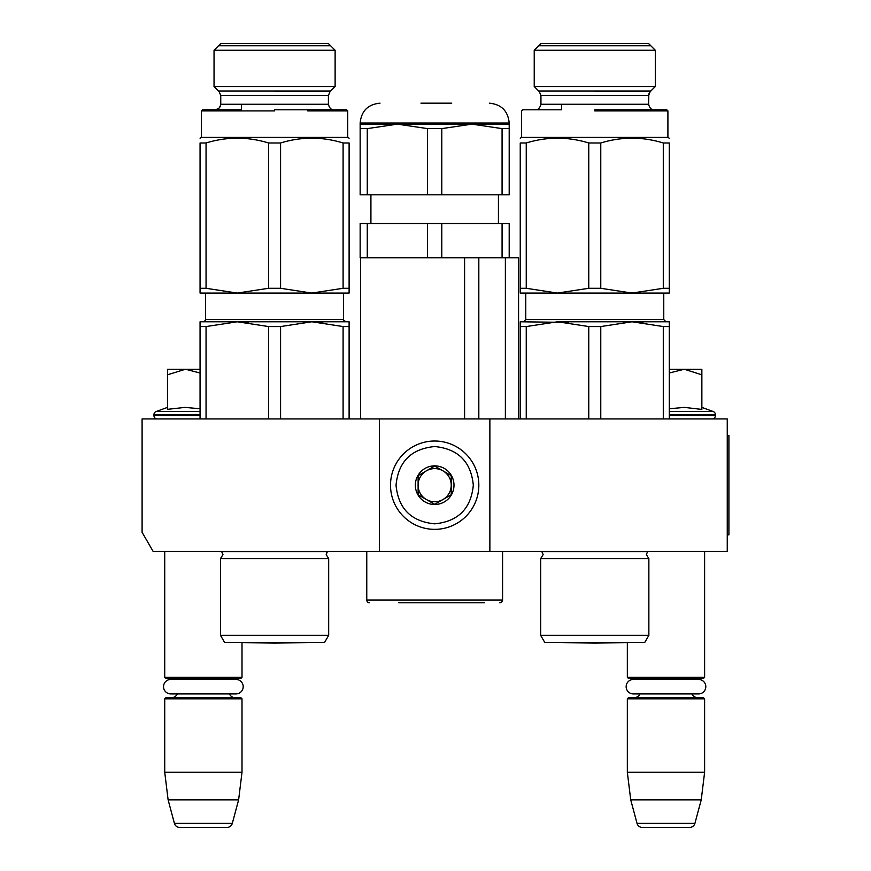 <?xml version="1.0" encoding="UTF-8"?>
<svg xmlns="http://www.w3.org/2000/svg" width="871" height="871" viewBox="0 0 871 871"><rect width="100%" height="100%" fill="white"/><g stroke="black" fill="none" stroke-linecap="round" stroke-linejoin="round"><path stroke-width="1.31" d="M379.473 551.43L379.473 418.94L142.093 418.94L142.093 532.301L153.133 551.43L489.872 551.43L489.872 418.94L727.252 418.94L727.252 551.43L489.872 551.43M379.473 418.94L489.872 418.94M164.728 551.43L164.728 677.29L242.007 677.29L242.007 642.558M164.728 677.29L165.828 678.4L240.908 678.4L242.007 677.29M231.806 679.445A6.62 6.62 -122.1 0 1 235.388 678.4M174.929 679.445A6.62 6.62 122.2 0 0 171.347 678.4M235.388 697.725A6.62 6.62 -47.8 0 1 229.389 693.915L235.965 693.915A7.229 7.229 0 0 0 243.194 686.675A7.229 7.229 0 0 0 235.965 679.445L170.77 679.445A7.229 7.229 0 0 0 163.541 686.675A7.229 7.229 0 0 0 170.77 693.915L177.346 693.915A6.62 6.62 47.8 0 1 171.347 697.725M242.007 698.825L164.728 698.825L165.828 697.725L240.908 697.725L242.007 698.825L242.007 772.25L238.621 799.85L232.317 823.356L174.407 823.356L168.114 799.85L238.621 799.85M164.728 698.825L164.728 772.25L242.007 772.25M164.728 772.25L168.114 799.85M226.993 827.45L179.742 827.45L226.993 827.45A5.52 5.52 -34.1 0 0 232.317 823.356M179.742 827.45A5.52 5.52 34.1 0 1 174.407 823.356M561.98 642.515A11.04 11.04 0 0 0 562.002 642.558L594.762 643.136L627.338 642.558L627.338 677.29L704.617 677.29L704.617 551.43M627.338 677.29L628.437 678.4L703.518 678.4L704.617 677.29M694.416 679.445A6.62 6.62 -122.1 0 1 697.998 678.4M637.539 679.445A6.62 6.62 122.2 0 0 633.957 678.4M697.998 697.725A6.62 6.62 -47.8 0 1 691.999 693.915M633.957 697.725A6.62 6.62 47.8 0 0 639.956 693.915M704.617 698.825L627.338 698.825L628.437 697.725L703.518 697.725L704.617 698.825L704.617 772.25L701.231 799.85L694.927 823.356L637.028 823.356L630.724 799.85L701.231 799.85M627.338 698.825L627.338 772.25L704.617 772.25M627.338 772.25L630.724 799.85M689.603 827.45L642.352 827.45L689.603 827.45A5.52 5.52 -34.1 0 0 694.927 823.356M642.352 827.45A5.52 5.52 34.1 0 1 637.028 823.356M701.863 407.388L713.207 411.526L669.287 411.526M712.075 418.94A3.31 3.31 -40.2 0 0 715.385 415.63L669.287 415.63M713.207 411.526A3.31 3.31 -129.2 0 1 715.385 414.629L715.385 415.63M669.287 408.76L684.454 407.388L701.863 409.414L701.863 374.802L684.29 369.25L669.287 372.995M669.287 369.25L683.539 369.25M701.863 374.802L701.863 369.25L684.29 369.25M157.27 418.94A3.31 3.31 40.2 0 1 153.96 415.63L153.96 414.629A3.31 3.31 129.2 0 1 156.138 411.526L200.058 411.526M167.482 407.388L156.138 411.526M168.321 409.239L185.055 407.388L200.058 408.76M200.058 372.995L185.425 369.25L167.482 369.25L167.482 409.414M167.482 374.813L185.425 369.25L200.058 369.25M434.673 441.02A44.16 44.16 0 0 0 390.513 485.18A44.16 44.16 0 0 0 434.673 529.35A44.16 44.16 0 0 0 478.832 485.18A44.16 44.16 0 0 0 434.673 441.02M434.673 446.54C411.199 448.826 398.319 461.706 396.033 485.18C398.319 508.653 411.199 521.533 434.673 523.83C458.146 521.533 471.026 508.653 473.312 485.191C471.026 461.717 458.146 448.837 434.673 446.54M434.673 465.865A19.325 19.325 0 0 0 415.347 485.18A19.325 19.325 0 0 0 434.673 504.505A19.325 19.325 0 0 0 453.998 485.18A19.325 19.325 0 0 0 434.673 465.865M434.673 466.061L418.113 475.62L418.113 494.75L434.673 504.309L451.232 494.75L451.232 475.62L434.673 466.061M426.387 499.529A16.56 16.56 0 0 0 451.232 485.18A16.56 16.56 0 0 0 426.387 470.841A16.56 16.56 0 0 0 434.673 501.75A16.56 16.56 0 0 0 442.958 499.529M426.387 470.841A16.56 16.56 0 0 1 442.958 470.841M633.38 679.445L698.575 679.445A7.229 7.229 0 0 1 705.804 686.675A7.229 7.229 0 0 1 698.575 693.915L633.38 693.915A7.229 7.229 0 0 1 626.151 686.675A7.229 7.229 0 0 1 633.38 679.445M170.77 693.915L235.965 693.915M328.683 635.34L324.535 642.515L224.62 642.515L220.483 635.34L328.683 635.34L328.683 558.605L220.483 558.605L222.965 554.631L221.582 551.43M268.573 326.56L237.315 321.78L311.84 321.78L280.582 326.56L268.573 326.56L268.573 418.94M237.315 321.78L206.057 326.56L200.058 326.56L200.058 321.78L294.638 321.78L237.315 321.78L248.279 322.401M311.84 321.78L349.108 321.78L349.108 326.56L343.098 326.56L311.84 321.78L322.814 322.401M349.108 326.56L349.108 418.94M343.098 326.56L343.098 418.94M280.582 326.56L280.582 418.94M206.057 326.56L206.057 418.94M200.058 321.78L200.058 418.94M221.778 551.626L327.376 551.626L326.2 554.631L328.683 558.605M349.108 291.371L349.108 293.07L237.315 293.07L206.057 288.29L200.058 288.29L200.058 293.07L237.315 293.07L268.573 288.29L280.582 288.29L280.582 142.975C301.42 136.605 322.259 136.605 343.098 142.975L343.098 288.29L311.84 293.07L280.582 288.29M274.583 86.523L335.117 86.523L335.117 50.268L214.037 50.268L220.755 43.55L214.037 50.268L214.037 86.523L274.583 86.523M220.755 43.55L328.4 43.55L335.117 50.268L328.4 43.55M343.098 142.975L349.108 142.975C349.108 136.605 349.108 136.605 349.108 142.975C349.108 136.605 349.108 136.605 349.108 142.975L349.108 293.07M280.582 142.975L268.573 142.975C247.734 136.605 226.896 136.605 206.057 142.975L206.057 288.29M206.057 142.975L200.058 142.975L200.058 291.371M200.058 142.975C200.058 136.605 200.058 136.605 200.058 142.975C200.058 136.605 200.058 136.605 200.058 142.975C200.058 136.605 200.058 136.605 200.058 142.975C200.058 136.605 200.058 136.605 200.058 142.975M349.108 138.195L347.725 137.4L201.43 137.4L200.058 138.195M268.573 142.975L268.573 288.29M263.434 293.07L280.212 293.07M203.64 293.07L237.315 293.07M343.098 288.29L349.108 288.29M274.583 110.9L201.43 110.9L274.583 110.9M281.246 109.8L333.92 109.8C331.209 109.898 329.369 108.058 328.4 104.27L220.755 104.27C219.797 108.058 217.957 109.898 215.235 109.8L241.452 109.8L202.54 109.8L215.235 109.8L202.54 109.8L201.43 110.9L241.452 110.9M274.583 109.8L280.691 109.8M330.632 45.782L218.523 45.782M218.523 90.998L330.632 90.998M241.822 642.558L274.583 643.136L307.343 642.558L241.822 642.558A11.04 11.04 0 0 1 241.8 642.515M349.108 142.975C349.108 136.605 349.108 136.605 349.108 142.975C349.108 136.605 349.108 136.605 349.108 142.975M307.703 110.9L347.725 110.9L347.725 137.4M346.625 109.8L347.725 110.9L346.625 109.8L333.745 109.79M484.635 602.765L398.787 602.765M499.812 602.765A2.765 2.765 -41.2 0 0 502.578 600.01L366.767 600.01A2.765 2.765 41.2 0 0 369.533 602.765M366.767 551.43L366.767 600.01M502.578 551.43L502.578 600.01M478.821 418.94L478.821 257.74M464.591 418.94L464.591 257.74M505.376 418.94L505.376 257.74M441.793 223.52L441.793 257.74L427.552 257.74L427.552 223.52L509.197 223.52L509.197 257.74L518.583 257.74L518.583 418.94M360.605 418.94L360.605 257.74M509.197 128.614L509.197 124.15L397.405 124.15L367.268 128.614L367.268 194.81L509.197 194.81L509.197 128.614L502.077 128.614L471.93 124.15L441.793 128.614L427.552 128.614L427.552 194.81M427.552 223.52L360.148 223.52L360.148 257.74L427.552 257.74M367.268 223.52L367.268 257.74M441.793 257.74L502.077 257.74L502.077 223.52M509.197 257.74L502.077 257.74M367.268 194.81L360.148 194.81L360.148 124.15L360.148 128.614L367.268 128.614M509.197 124.15L509.197 123.04L360.148 123.04L360.148 124.15L397.405 124.15L427.552 128.614M441.793 128.614L441.793 194.81M473.312 124.161L482.534 124.727M502.077 128.614L502.077 194.81M451.722 103.17L420.954 103.17M648.862 635.34L644.725 642.515L544.811 642.515L540.662 635.34L648.862 635.34L648.862 558.605L540.662 558.605L543.145 554.631L541.773 551.43M588.763 326.56L557.505 321.78L632.03 321.78L600.772 326.56L588.763 326.56L588.763 418.94M619.118 321.78L669.287 321.78L669.287 326.56L663.288 326.56L632.03 321.78L557.505 321.78L526.247 326.56L520.237 326.56L520.237 418.94L520.237 321.78L568.469 322.401M632.03 321.78L642.994 322.401M669.287 326.56L669.287 418.94M663.288 326.56L663.288 418.94M600.772 326.56L600.772 418.94M526.247 326.56L526.247 418.94M541.969 551.626L647.567 551.626L646.38 554.631L648.862 558.605M669.287 291.371L669.287 293.07L557.505 293.07L526.247 288.29L520.237 288.29L520.237 293.07L557.505 293.07L588.763 288.29L600.772 288.29L600.772 142.975C621.611 136.605 642.45 136.605 663.288 142.975L663.288 288.29L632.03 293.07L600.772 288.29M594.762 86.523L655.308 86.523L655.308 50.268L534.228 50.268L540.945 43.55L534.228 50.268L534.228 86.523L594.762 86.523M540.945 43.55L648.59 43.55L655.308 50.268L655.308 86.523L650.202 91.618L648.59 95.516L540.945 95.516L540.945 104.27C539.868 108.124 538.028 109.964 535.415 109.8L535.447 109.8M663.288 142.975L669.287 142.975C669.287 136.605 669.287 136.605 669.287 142.975C669.287 136.605 669.287 136.605 669.287 142.975L669.287 293.07M600.772 142.975L588.763 142.975C567.925 136.605 547.086 136.605 526.247 142.975L526.247 288.29M526.247 142.975L520.237 142.975L520.237 288.29L520.237 142.975C520.237 136.605 520.237 136.605 520.237 142.975C520.237 136.605 520.237 136.605 520.237 142.975C520.237 136.605 520.237 136.605 520.237 142.975C520.237 136.605 520.237 136.605 520.237 142.975M627.882 110.9L667.905 110.9L667.905 137.4L669.287 138.195L667.905 137.4L521.62 137.4L520.237 138.195M588.763 142.975L588.763 288.29M583.624 293.07L600.402 293.07M523.83 293.07L557.505 293.07M663.288 288.29L669.287 288.29M594.762 110.9L667.905 110.9L594.762 110.9M521.62 137.4L521.62 110.9L522.72 109.8L561.643 109.8L535.502 109.8M594.762 109.8L666.805 109.8L594.762 109.8M666.805 109.8L667.905 110.9L666.805 109.8L654.11 109.8C651.508 109.964 649.668 108.124 648.59 104.27L540.945 104.27M650.822 45.782L538.703 45.782M538.703 90.998L650.822 90.998M627.545 642.515A11.04 11.04 0 0 1 627.523 642.558L594.762 643.136M627.523 642.558L562.002 642.558M520.237 326.56L520.237 321.78M614.828 321.78L557.505 321.78M669.287 142.975C669.287 136.605 669.287 136.605 669.287 142.975C669.287 136.605 669.287 136.605 669.287 142.975M727.252 435.5L728.907 435.5L728.907 534.87L727.252 534.87M715.385 414.629L669.287 414.629M200.058 415.63L153.96 415.63M200.058 414.629L153.96 414.629M343.588 293.07L343.588 319.57L205.578 319.57L205.578 293.07M274.583 91.618L330.022 91.618L274.583 91.618M328.4 104.27L328.4 95.516L220.755 95.516L220.755 104.27M663.767 293.07L663.767 319.57L525.757 319.57L525.757 293.07M594.762 91.618L650.202 91.618L594.762 91.618M205.523 320.038L204.195 321.617M343.631 320.038L345.798 321.78M220.483 635.34L220.483 558.605M326.679 552.628L327.572 551.43M241.452 109.8L241.452 104.27M220.755 95.516L219.144 91.618L214.037 86.523M328.4 95.516L330.022 91.618L335.117 86.523M201.43 137.4L201.43 110.9L202.54 109.8M205.24 320.735L204.761 321.279M343.914 320.735L344.393 321.279M344.96 321.617L345.754 321.78M220.298 106.48L218.752 108.527L215.246 109.8M370.915 223.52L370.915 194.81M498.43 223.52L498.43 194.81M360.148 123.04C361.323 110.976 367.954 104.346 380.017 103.17M509.197 123.04C508.022 110.976 501.391 104.346 489.328 103.17M525.757 319.57L523.547 321.78L525.757 319.57M663.767 319.57L665.977 321.78L663.767 319.57M540.662 635.34L540.662 558.605M561.643 109.8L561.643 104.27M540.945 95.516L539.323 91.618L534.228 86.523M654.056 109.8L654.099 109.8C651.508 109.964 649.668 108.124 648.59 104.27L648.841 93.883M648.59 43.55L655.308 50.268M649.744 92.141L655.308 86.523"/></g></svg>
